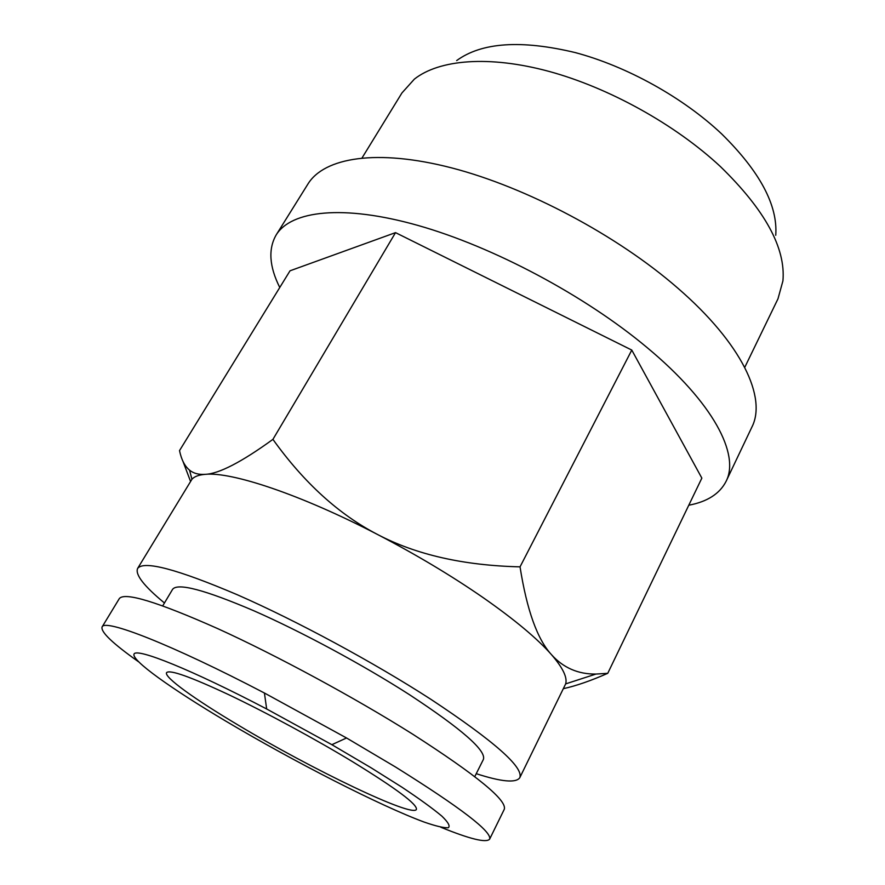 <?xml version="1.0" encoding="UTF-8"?>
<svg xmlns="http://www.w3.org/2000/svg" width="885" height="885" viewBox="0 0 885 885"><rect width="100%" height="100%" fill="white"/><g stroke="black" fill="none" stroke-linecap="round" stroke-linejoin="round"><path stroke-width="1.33" d="M279.76 287.492C269.294 266.573 268.089 249.083 276.131 235.001C291.01 210.663 342.727 204.181 418.008 225.454C493.144 246.694 585.04 295.601 647.068 347.551C713.476 402.752 739.948 454.613 726.087 481.34C719.726 493.775 707.281 501.74 688.784 505.224M276.131 235.001L307.925 184.036C324.175 157.53 376.8 148.514 451.837 167.94C526.73 187.366 617.221 235.377 677.578 287.946C742.216 343.789 766.897 397.918 751.885 427.09L726.087 481.34M164.444 602.984C143.989 586.102 135.04 574.608 137.595 568.48C143.658 560.293 176.934 569.066 237.434 594.808C296.464 620.673 373.758 662.4 430.829 699.283C494.162 741.176 523.809 767.317 519.783 777.716C515.999 783.181 501.485 781.831 476.241 773.689M563.48 688.641C575.98 685.908 590.737 680.797 607.752 673.319L595.97 674.06C578.115 674.281 563.291 667.821 551.499 654.679C537.361 639.413 526.874 610.13 520.037 566.854C463.64 565.504 416.182 554.74 377.685 534.562C416.459 554.773 451.759 575.892 483.575 597.928C514.804 619.788 537.449 638.704 551.499 654.679C562.816 667.766 567.539 677.501 565.659 683.884L519.783 777.716M238.319 725.169C195.187 699.548 163.78 677.102 166.579 672.644C169.643 669.392 190.408 676.76 228.861 694.758C266.208 712.525 315.248 739.063 353.004 761.974C396.403 788.679 417.532 804.487 416.415 809.421C412.819 817.95 311.376 769.032 238.319 725.169M162.751 605.827L172.608 589.299C177.719 582.695 204.723 589.819 253.641 610.683C301.21 631.547 363.082 664.878 409.456 694.681C461.815 729.096 486.462 750.69 483.387 759.441L474.758 776.654M138.469 661.714C112.76 643.528 100.624 631.956 102.074 626.989C104.33 618.394 170.993 644.169 264.416 693.01L346.544 737.979L395.573 767.041C460.82 807.784 492.171 831.834 489.626 839.168C486.23 843.062 469.935 839.08 440.763 827.221M102.074 626.989L119.298 598.625C124.519 591.799 157.364 601.811 217.821 628.671C276.85 655.542 354.774 697.701 412.687 734.174C476.993 775.481 507.514 800.549 504.24 809.377L489.626 839.168M371.025 767.749L402.044 787.263C419.556 798.934 432.831 808.569 441.88 816.147C448.319 822.386 450.432 826.258 448.219 827.774C443.706 827.973 435.708 826.081 424.214 822.088C380.24 805.848 294.03 761.675 225.918 721.198C171.413 688.807 130.936 660.066 134.066 653.993C136.788 647.743 191.37 669.569 266.673 708.985L331.864 744.683L371.025 767.749M362.076 157.884L401.945 92.936L414.39 79.108C439.104 59.572 488.83 55.124 548.988 71.397C609.09 87.759 675.332 124.553 720.423 166.568C765.005 209.955 785.836 248.065 782.926 280.877L777.981 298.809L744.739 367.386M775.747 235.288C777.926 205.386 759.916 171.624 721.729 133.978C683.165 97.56 626.868 66.287 575.095 52.547C521.11 39.659 481.628 42.347 456.66 60.589M182.952 461.317L190.518 481.318M272.923 439.369L395.529 232.633L290.026 270.799L179.522 450.609C181.425 459.724 184.755 466.229 189.545 470.134C193.483 473.387 198.727 474.791 205.243 474.338C231.726 471.583 301.398 494.803 377.685 534.562C339.021 514.583 304.097 482.856 272.923 439.369C241.472 462.147 218.916 473.807 205.243 474.338C198.804 474.869 194.357 476.506 191.934 479.272L189.545 470.134M137.595 568.48L191.934 479.272M607.752 673.319L701.849 478.121L631.779 350.073L520.037 566.854M395.529 232.633L631.779 350.073M565.659 683.884L595.97 674.06M331.864 744.683L346.544 737.979M266.673 708.985L264.416 693.01"/></g></svg>
